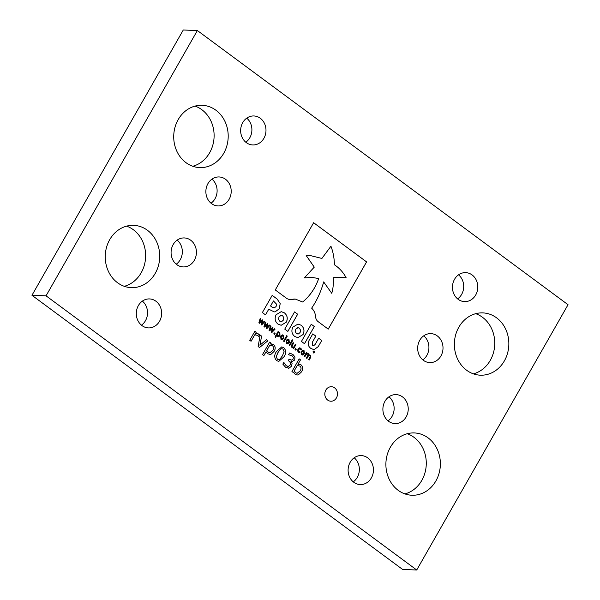 <?xml version="1.0" encoding="UTF-8"?>
<svg xmlns="http://www.w3.org/2000/svg" width="600" height="600" viewBox="0 0 600 600"><rect width="100%" height="100%" fill="white"/><g stroke="black" fill="none" stroke-linecap="round" stroke-linejoin="round"><path stroke-width="0.9" d="M435.9 480.93A31.17 27.24 -87.8 0 1 411.945 495.24A31.17 27.24 -87.8 0 1 388.882 478.575A31.17 27.24 -87.8 0 1 390.36 447.248A31.17 27.24 -87.8 0 1 414.322 432.938A31.17 27.24 -87.8 0 1 437.385 449.61A31.17 27.24 -87.8 0 1 435.9 480.93M407.235 433.732A31.17 27.24 -87.8 0 1 421.808 480.39A31.17 27.24 -87.8 0 1 404.94 493.905M155.25 273.345A31.17 27.24 -87.8 0 1 131.295 287.647A31.17 27.24 -87.8 0 1 108.233 270.983A31.17 27.24 -87.8 0 1 109.718 239.655A31.17 27.24 -87.8 0 1 133.672 225.353A31.17 27.24 -87.8 0 1 156.735 242.017A31.17 27.24 -87.8 0 1 155.25 273.345M126.585 226.14A31.17 27.24 -87.8 0 1 141.165 272.805A31.17 27.24 -87.8 0 1 124.29 286.32M406.147 416.933A14.497 12.668 -87.8 0 1 395.002 423.585A14.497 12.668 -87.8 0 1 384.278 415.83A14.497 12.668 -87.8 0 1 384.967 401.265A14.497 12.668 -87.8 0 1 396.112 394.612A14.497 12.668 -87.8 0 1 406.838 402.36A14.497 12.668 -87.8 0 1 406.147 416.933M388.972 396.795A14.497 12.668 -87.8 0 1 392.055 416.393A14.497 12.668 -87.8 0 1 388.05 420.862M371.362 477.915A14.497 12.668 -87.8 0 1 360.218 484.567A14.497 12.668 -87.8 0 1 349.493 476.82A14.497 12.668 -87.8 0 1 350.183 462.248A14.497 12.668 -87.8 0 1 361.327 455.595A14.497 12.668 -87.8 0 1 372.053 463.35A14.497 12.668 -87.8 0 1 371.362 477.915M354.188 457.778A14.497 12.668 -87.8 0 1 357.27 477.375A14.497 12.668 -87.8 0 1 353.265 481.853M159.555 321.248A14.497 12.668 -87.8 0 1 148.41 327.9A14.497 12.668 -87.8 0 1 137.685 320.145A14.497 12.668 -87.8 0 1 138.375 305.58A14.497 12.668 -87.8 0 1 149.512 298.928A14.497 12.668 -87.8 0 1 160.245 306.675A14.497 12.668 -87.8 0 1 159.555 321.248M142.373 301.11A14.497 12.668 -87.8 0 1 145.462 320.707A14.497 12.668 -87.8 0 1 141.458 325.178M194.34 260.257A14.497 12.668 -87.8 0 1 183.195 266.918A14.497 12.668 -87.8 0 1 172.47 259.163A14.497 12.668 -87.8 0 1 173.16 244.59A14.497 12.668 -87.8 0 1 184.297 237.938A14.497 12.668 -87.8 0 1 195.03 245.692A14.497 12.668 -87.8 0 1 194.34 260.257M177.165 240.12A14.497 12.668 -87.8 0 1 180.248 259.725A14.497 12.668 -87.8 0 1 176.243 264.195M440.933 355.942A14.497 12.668 -87.8 0 1 429.787 362.603A14.497 12.668 -87.8 0 1 419.062 354.847A14.497 12.668 -87.8 0 1 419.752 340.275A14.497 12.668 -87.8 0 1 430.897 333.623A14.497 12.668 -87.8 0 1 441.623 341.377A14.497 12.668 -87.8 0 1 440.933 355.942M423.757 335.805A14.497 12.668 -87.8 0 1 426.84 355.41A14.497 12.668 -87.8 0 1 422.835 359.88M475.717 294.96A14.497 12.668 -87.8 0 1 464.58 301.612A14.497 12.668 -87.8 0 1 453.847 293.865A14.497 12.668 -87.8 0 1 454.537 279.293A14.497 12.668 -87.8 0 1 465.683 272.64A14.497 12.668 -87.8 0 1 476.408 280.388A14.497 12.668 -87.8 0 1 475.717 294.96M458.543 274.822A14.497 12.668 -87.8 0 1 461.625 294.42A14.497 12.668 -87.8 0 1 457.627 298.89M263.91 138.285A14.497 12.668 -87.8 0 1 252.765 144.945A14.497 12.668 -87.8 0 1 242.04 137.19A14.497 12.668 -87.8 0 1 242.73 122.625A14.497 12.668 -87.8 0 1 253.875 115.965A14.497 12.668 -87.8 0 1 264.6 123.72A14.497 12.668 -87.8 0 1 263.91 138.285M246.735 118.148A14.497 12.668 -87.8 0 1 249.817 137.752A14.497 12.668 -87.8 0 1 245.812 142.222M229.125 199.275A14.497 12.668 -87.8 0 1 217.98 205.928A14.497 12.668 -87.8 0 1 207.255 198.18A14.497 12.668 -87.8 0 1 207.945 183.608A14.497 12.668 -87.8 0 1 219.09 176.955A14.497 12.668 -87.8 0 1 229.815 184.703A14.497 12.668 -87.8 0 1 229.125 199.275M211.95 179.137A14.497 12.668 -87.8 0 1 215.032 198.735A14.497 12.668 -87.8 0 1 211.028 203.205M223.733 153.292A31.17 27.24 -87.8 0 1 199.77 167.595A31.17 27.24 -87.8 0 1 176.708 150.93A31.17 27.24 -87.8 0 1 178.192 119.61A31.17 27.24 -87.8 0 1 202.147 105.3A31.17 27.24 -87.8 0 1 225.21 121.965A31.17 27.24 -87.8 0 1 223.733 153.292M195.06 106.095A31.17 27.24 -87.8 0 1 209.64 152.752A31.17 27.24 -87.8 0 1 192.765 166.267M336.442 397.89A7.252 6.337 -87.8 0 1 330.87 401.22A7.252 6.337 -87.8 0 1 325.507 397.342A7.252 6.337 -87.8 0 1 325.853 390.06A7.252 6.337 -87.8 0 1 331.425 386.73A7.252 6.337 -87.8 0 1 336.788 390.607A7.252 6.337 -87.8 0 1 336.442 397.89M504.375 360.877A31.17 27.24 -87.8 0 1 480.42 375.188A31.17 27.24 -87.8 0 1 457.357 358.522A31.17 27.24 -87.8 0 1 458.835 327.195A31.17 27.24 -87.8 0 1 482.798 312.892A31.17 27.24 -87.8 0 1 505.86 329.558A31.17 27.24 -87.8 0 1 504.375 360.877M475.71 313.68A31.17 27.24 -87.8 0 1 490.283 360.345A31.17 27.24 -87.8 0 1 473.415 373.86M416.722 570L402.63 569.46L31.957 295.29L183.278 30L197.37 30.54L568.043 304.71L416.722 570L46.05 295.822L197.37 30.54M295.582 348.608L296.332 349.163L295.763 350.168L295.005 349.605L295.582 348.608L296.332 349.163L295.74 350.153M295.343 344.243L295.92 344.678L293.67 348.623L293.093 348.188L293.332 347.775L291.877 347.483L291.608 345.15L293.077 342.57L293.655 342.998L291.975 346.267L292.388 347.002L293.632 347.235L295.343 344.243L295.92 344.678L293.655 348.608M293.205 347.257L292.388 347.002M292.267 339.788L292.853 340.215L289.725 345.697L289.14 345.27L292.267 339.788L292.853 340.215L289.702 345.683M286.2 340.29L288.038 338.985L288.975 339.345L289.335 342.615L287.505 343.913L286.575 343.56L286.2 340.29M278.093 331.507L278.43 332.31L279.855 332.603L279.975 335.587L278.64 336.81L277.29 336.6L276.548 335.655L275.587 337.335L275.01 336.907L278.1 331.493L278.895 332.28M278.64 336.81L279.975 335.587M276.525 351.45L281.73 346.913L283.875 347.76C286.282 350.49 286.29 353.528 283.905 356.888L278.737 361.425L276.562 360.577C274.14 357.847 274.132 354.803 276.525 351.45M306.42 352.462L306.983 352.875L306.735 353.31L308.197 353.565L308.767 354.93L310.403 355.192L310.642 357.51L309.173 360.082L308.595 359.655L310.298 356.415L309.892 355.673L308.64 355.462L306.968 358.455L306.39 358.028L308.093 354.78L307.688 354.045L306.465 353.827L304.763 356.82L304.178 356.392L306.428 352.447L307.013 352.875L306.765 353.317L307.335 353.272M308.618 355.462L309.142 355.44L308.43 355.89M306.9 353.812L304.74 356.805M306.735 353.31L308.168 353.558L308.745 354.93L309.48 354.877M301.237 351.413L303.075 350.108L304.013 350.468L304.373 353.737L302.535 355.035L301.612 354.683L301.237 351.413M276.075 314.767C274.403 318.495 275.032 321.608 277.972 324.097L281.153 325.29L286.312 322.185C287.993 318.465 287.362 315.36 284.423 312.87L281.235 311.647L276.075 314.767M294.562 311.918L284.752 329.115L287.858 331.41L297.668 314.212L294.562 311.918L297.668 314.212M292.815 327.15C291.15 330.87 291.78 333.975 294.697 336.472L297.885 337.665L303.045 334.56C304.733 330.84 304.103 327.728 301.155 325.245L298.013 324.045L292.815 327.15M311.243 324.255L301.433 341.445L304.507 343.725L314.317 326.528L311.243 324.255L314.317 326.528M258.81 334.05L259.695 334.845L258.78 336.442L257.603 335.355L254.745 334.83L251.07 341.272L249.728 340.282L254.925 331.178L256.26 332.168L255.495 333.51L256.89 333.42L259.695 334.845M300.472 348.705L298.582 349.41L298.793 351.645L300.165 351.998L299.745 352.733L298.478 352.267L297.577 350.88L298.005 348.983L299.82 347.73L301.733 349.252L301.312 349.987L299.805 348.465M300.442 348.705L298.56 349.41L298.763 351.645L300.135 351.975M309.27 340.065C307.447 343.44 307.972 346.222 310.837 348.405L314.002 349.718L318.263 346.62L321.757 340.485L318.675 338.205L315.03 344.603L313.538 345.735L312.585 345.353L312.248 342.45L315.855 336.12L312.81 333.862L309.27 340.065M274.237 311.895L275.123 311.843L279.27 308.782L280.185 303.54L277.095 298.995L272.19 295.365L262.38 312.562L265.515 314.88L268.755 309.202L274.245 311.895L275.153 311.843L279.315 308.752L280.207 303.54L277.065 298.995L272.183 295.38M315.532 315.945C315.562 318.255 316.327 320.085 317.835 321.428L328.237 329.123L366.585 261.892L313.627 222.72L275.28 289.95L287.115 298.702L289.657 299.647L295.35 299.1L302.685 302.01C310.005 295.92 315.345 288.09 318.72 278.528L311.618 277.365L304.298 277.942L314.272 267.127L306.21 255.555L309.645 255.397L321.907 258.442L330.938 246.218C333.18 252.127 334.327 258.308 334.388 264.772C339.285 267.93 343.2 272.243 346.132 277.718L339.638 277.282L333.173 277.688C333.675 283.02 333.21 288.225 331.763 293.31L323.67 281.918C321.038 291.48 317.032 300.233 311.655 308.175C313.808 310.192 315.097 312.788 315.532 315.945M297.968 364.312L301.215 364.972C303.038 367.058 303.112 369.382 301.425 371.955L298.35 374.835L297.022 375.045L295.237 374.385L293.513 372.135L293.205 372.45L291.952 371.52L299.175 358.86L300.517 359.85L297.945 364.312L300.517 359.85M261.892 323.85L264.202 321.21L264.803 321.66L261.668 324.945L261.135 324.555L261.998 320.865L259.395 323.265L258.862 322.875L260.22 318.263L260.82 318.705L259.695 322.222L262.29 319.8L262.763 320.145L261.862 323.85L262.763 320.145M267 327.63L269.31 324.99L269.91 325.433L266.775 328.725L266.243 328.335L267.105 324.645L264.502 327.045L263.97 326.655L265.327 322.043L265.928 322.485L264.81 326.002L267.397 323.58L267.87 323.925L267 327.63L267.87 323.925L267.39 323.587M272.108 331.403L274.425 328.77L275.025 329.212L271.882 332.505L271.358 332.115L272.212 328.425L269.61 330.817L269.085 330.428L270.435 325.822L271.035 326.265L269.918 329.782L272.513 327.36L272.985 327.705L272.108 331.403L272.985 327.705M291.067 361.298L292.08 363.337L291.57 366.18L289.005 368.183L285.525 367.207L282.832 364.118L283.8 362.415L286.275 365.782L288.428 366.405L290.153 364.987L290.475 362.715L288.33 360.495L289.125 359.108L291.368 360.188L293.138 359.077L293.303 357.263L292.095 355.822L288.562 354.743L289.53 353.04L292.942 354.472L294.968 356.962L294.697 360.03L292.072 361.53L291 361.41M288.007 366.442L286.275 365.782M270.495 343.98L273.728 344.647C275.565 346.688 275.655 348.99 273.99 351.54L270.915 354.375L267.803 353.88L266.093 351.697L263.873 355.582L262.538 354.593L269.67 342.082L271.005 343.072L270.465 343.972L271.005 343.072M259.935 345.195L266.475 339.72L267.923 340.793L259.507 347.52L258.157 346.522L260.153 335.04L261.6 336.112L259.913 345.195L261.6 336.112M274.327 332.888L275.085 333.442L274.515 334.447L273.757 333.892L274.327 332.888L275.085 333.442M280.627 336.173L282.465 334.86L283.403 335.22L283.763 338.49L281.933 339.795L281.002 339.435L280.627 336.173M286.695 335.663L287.28 336.097L284.153 341.58L283.567 341.145L286.695 335.663L287.28 336.097M313.095 351.397L314.385 351.075L314.655 352.553L313.365 352.875L313.095 351.397M314.362 351.075L313.905 350.91L314.625 352.553L313.335 352.875L313.822 353.048M31.957 295.29L46.05 295.822M259.665 334.845L258.757 336.428M255.78 334.77L254.745 334.83M254.715 334.83L251.048 341.265M254.917 331.192L256.26 332.168M256.237 332.168L255.495 333.51M256.882 333.42L258.78 334.05M304.485 343.71L314.288 326.528M297.87 337.665L303.015 334.56C304.702 330.84 304.08 327.728 301.125 325.237L301.155 325.245M301.125 325.237L297.998 324.045M296.407 333.51L298.462 333.938L300.097 332.483L300.562 330.173L299.415 328.2L298.05 327.675L295.748 329.19L295.26 331.538L296.407 333.51L298.433 333.938M297.788 334.02L298.462 333.938M295.733 329.228L295.29 331.538L296.438 333.51M297.368 327.772L295.755 329.228M287.843 331.395L297.638 314.212M281.138 325.29L286.282 322.185C287.962 318.465 287.332 315.36 284.392 312.862L281.22 311.647M279.683 321.135L281.73 321.562L283.365 320.108L283.83 317.798L282.69 315.825L281.325 315.3L279.022 316.815L278.535 319.163L279.683 321.135L281.7 321.562M281.062 321.645L281.73 321.562M279 316.853L278.558 319.163L279.705 321.135M280.635 315.397L279.03 316.853M300.105 351.975L299.543 351.96L300.165 351.998L299.722 352.725M299.805 347.73L301.733 349.252M301.702 349.252L301.29 349.972M303.06 350.108L304.013 350.468M303.983 350.468L304.373 353.737M304.35 353.73L302.528 355.035M303.638 351.067L301.793 351.847L301.928 354.075L302.513 354.3L301.95 354.082L303.795 353.303L303.668 351.067L303.082 350.843M301.928 354.075L301.793 351.847M303.668 351.067L301.822 351.847M308.745 354.93L310.373 355.192L310.642 357.51M310.612 357.51L309.15 360.067M308.4 355.89L306.945 358.44M306.87 353.812L306.442 353.827M313.515 345.735L312.555 345.353L312.218 342.45L315.832 336.112L312.803 333.877M313.987 349.718L318.233 346.62L321.757 340.485L318.668 338.22M265.493 314.865L268.755 309.202M270.555 305.993L272.153 307.155L274.425 307.793L276.09 306.51L276.465 304.08L273.45 300.96L270.555 305.993L272.13 307.155L274.395 307.793M273.862 307.837L274.425 307.793M273.45 300.96L270.585 305.993M323.64 281.918L331.763 293.31M339.608 277.282L346.132 277.718M321.877 258.442L330.938 246.218M304.298 277.942L314.243 267.12L306.21 255.555M306.18 255.555L309.615 255.397M302.655 302.002C309.975 295.92 315.322 288.09 318.69 278.528L318.72 278.528M318.69 278.528L311.603 277.365M289.642 299.647L294.39 299.01M328.222 329.108L366.555 261.892L313.62 222.735M299.07 364.245L301.215 364.972C303.007 367.058 303.082 369.382 301.403 371.947L301.425 371.955M301.403 371.947L298.35 374.835M298.32 374.835L297.007 375.045M299.168 358.875L300.487 359.85M294.188 370.897L295.74 372.803L297.105 373.327L300.09 370.957C301.35 369.188 301.35 367.582 300.097 366.127L297.24 365.543L294.188 370.897L295.763 372.803L297.105 373.327M297.24 365.543L294.218 370.897M298.103 365.505L297.27 365.543M264.195 321.225L264.803 321.66M264.78 321.653L261.653 324.93M259.373 323.25L261.998 320.865M260.212 318.278L260.82 318.705M260.79 318.705L259.695 322.222M262.282 319.808L262.733 320.145M269.303 325.005L269.91 325.433M269.888 325.433L266.76 328.71M264.487 327.03L267.105 324.645M265.32 322.058L265.928 322.485L264.81 326.002M274.41 328.785L275.025 329.212M274.995 329.212L271.868 332.49M269.595 330.81L272.212 328.425M270.428 325.837L271.035 326.265M271.005 326.265L269.918 329.782M272.498 327.368L272.955 327.705M290.978 361.41L292.08 363.337M292.05 363.337L291.57 366.18M291.54 366.173L289.005 368.183M288.975 368.183L288.157 368.25M283.882 362.498L286.252 365.782M289.118 359.123L291.345 360.188M289.507 353.04L292.942 354.472M292.913 354.465L294.968 356.962M294.938 356.962L294.697 360.03M294.668 360.022L292.058 361.53M281.715 346.913L283.875 347.76M283.845 347.76C286.252 350.49 286.26 353.528 283.882 356.888L283.905 356.888M283.882 356.888L278.722 361.425M276.278 356.535L277.327 359.183L278.572 359.678L279.877 359.212L282.435 355.793L284.13 351.743L283.08 349.147L281.843 348.653L280.553 349.11L277.972 352.538L276.278 356.535L277.358 359.183L278.572 359.678M281.843 348.653L280.522 349.11L278.002 352.538L276.308 356.535M271.5 343.913L273.728 344.647C275.535 346.688 275.625 348.99 273.968 351.54L270.915 354.375L269.678 354.555M263.858 355.567L266.093 351.697M269.663 342.097L270.983 343.072M266.782 350.438L268.343 352.32L269.73 352.845L272.655 350.55C273.877 348.803 273.862 347.212 272.603 345.795L269.767 345.202L266.782 350.438L268.373 352.32L269.73 352.845M270.615 345.173L269.79 345.202L266.812 350.438M266.46 339.735L267.923 340.793M267.9 340.793L259.493 347.505M260.145 335.062L261.57 336.112M275.055 333.442L274.493 334.433M278.43 332.31L279.855 332.603M279.832 332.603L279.945 335.587M275.572 337.32L276.548 335.655M276.832 335.108L278.1 336.15L277.538 335.925L279.39 335.16L279.368 333.097L278.153 332.843L276.832 335.108L277.507 335.925M278.123 332.843L276.862 335.108M282.45 334.86L283.403 335.22L283.763 338.49M283.74 338.49L281.918 339.795M283.028 335.827L281.183 336.6L281.317 338.835L281.918 339.053L281.34 338.835L283.185 338.062L283.058 335.827L282.442 335.595M281.317 338.835L281.183 336.6M283.058 335.827L281.212 336.6M287.25 336.09L284.13 341.565M288.022 338.985L288.975 339.345M288.945 339.345L289.335 342.615M289.312 342.615L287.49 343.913M288.608 339.945L286.755 340.725L286.89 342.952L287.475 343.178L286.913 342.96L288.757 342.18L288.63 339.945L288.045 339.72M286.89 342.952L286.755 340.725M288.63 339.945L286.785 340.725M293.07 342.585L293.655 342.998M293.632 342.998L291.975 346.267M291.945 346.267L292.365 347.002M314.317 351.195L313.2 351.472L313.8 352.905L314.55 352.478L313.92 351.053M314.295 351.195L313.2 351.472M313.17 351.472L313.403 352.755M314.347 351.712L314.1 352.8L313.8 352.072L313.312 352.222L313.853 351.27L314.347 351.712L314.07 352.778M313.845 351.285L314.317 351.705M314.048 351.998L313.928 351.525L313.995 351.998"/></g></svg>
